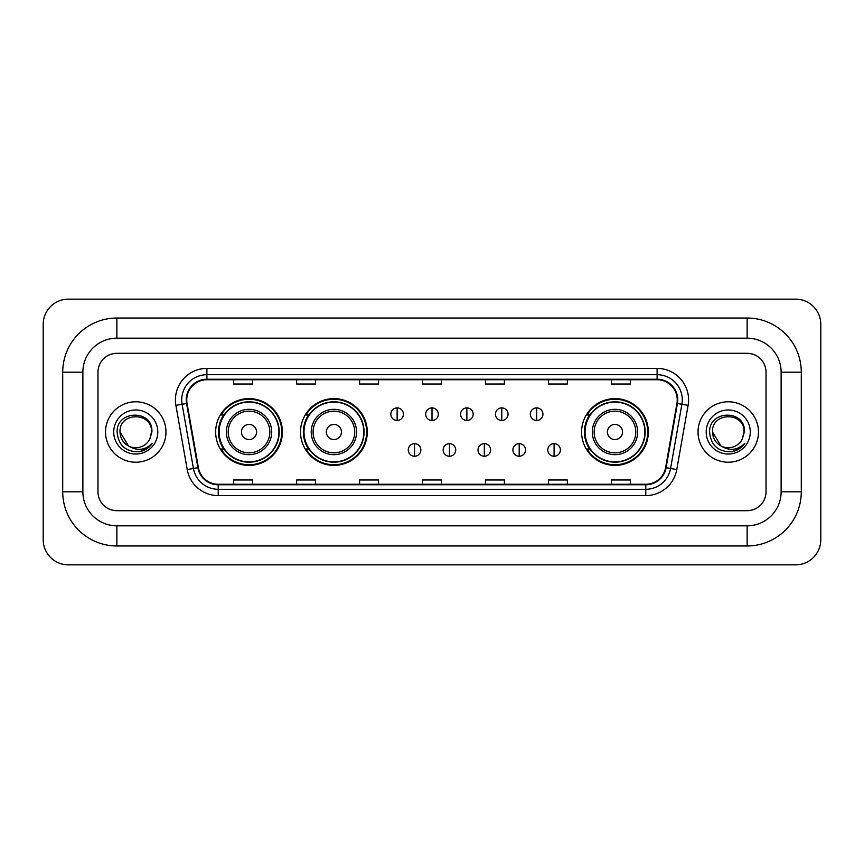 <?xml version="1.0" encoding="UTF-8"?>
<svg xmlns="http://www.w3.org/2000/svg" width="864" height="864" viewBox="0 0 864 864"><rect width="100%" height="100%" fill="white"/><g stroke="black" fill="none" stroke-linecap="round" stroke-linejoin="round"><path stroke-width="1.3" d="M581.602 432A33.372 33.372 0 0 0 614.974 465.372A33.372 33.372 0 0 0 648.346 432A33.372 33.372 0 0 0 614.974 398.628A33.372 33.372 0 0 0 581.602 432M300.532 432A33.372 33.372 0 0 0 333.904 465.372A33.372 33.372 0 0 0 367.276 432A33.372 33.372 0 0 0 333.904 398.628A33.372 33.372 0 0 0 300.532 432M215.654 432A33.372 33.372 0 0 0 249.026 465.372A33.372 33.372 0 0 0 282.398 432A33.372 33.372 0 0 0 249.026 398.628A33.372 33.372 0 0 0 215.654 432M223.657 448.999A30.542 30.542 0 0 1 223.657 415.001M308.534 448.999A30.542 30.542 0 0 1 308.534 415.001M589.604 448.999A30.542 30.542 0 0 1 589.604 415.001M105.538 432A30.218 30.218 0 0 0 135.756 462.218A30.218 30.218 0 0 0 165.974 432A30.218 30.218 0 0 0 135.756 401.782A30.218 30.218 0 0 0 105.538 432A30.218 30.218 0 0 0 135.756 462.218A30.218 30.218 0 0 0 165.974 432A30.218 30.218 0 0 0 135.756 401.782A30.218 30.218 0 0 0 105.538 432M698.026 432A30.218 30.218 0 0 0 728.244 462.218A30.218 30.218 0 0 0 758.462 432A30.218 30.218 0 0 0 728.244 401.782A30.218 30.218 0 0 0 698.026 432A30.218 30.218 0 0 0 728.244 462.218A30.218 30.218 0 0 0 758.462 432A30.218 30.218 0 0 0 728.244 401.782A30.218 30.218 0 0 0 698.026 432M186.754 399.892A20.153 20.153 0 0 1 206.906 379.739L657.094 379.739A20.153 20.153 0 0 1 676.933 403.391L665.615 467.608A20.153 20.153 0 0 1 645.775 484.261L218.225 484.261A20.153 20.153 0 0 1 198.385 467.608L187.067 403.391A20.153 20.153 0 0 1 186.754 399.892M186.257 399.892A20.65 20.65 0 0 0 186.57 403.477L197.888 467.694A20.65 20.65 0 0 0 218.225 484.769L645.775 484.769A20.65 20.65 0 0 0 666.112 467.694L677.43 403.477A20.65 20.65 0 0 0 657.094 379.231L206.906 379.231A20.65 20.65 0 0 0 186.257 399.892M175.9 405.356A31.482 31.482 0 0 1 206.906 368.41L657.094 368.41A31.482 31.482 0 0 1 688.1 405.356L676.771 469.573A31.482 31.482 0 0 1 645.775 495.59L218.225 495.59A31.482 31.482 0 0 1 187.229 469.573L175.9 405.356L182.099 404.266A25.186 25.186 0 0 1 206.906 374.706L657.094 374.706A25.186 25.186 0 0 1 681.901 404.266L670.572 468.482A25.186 25.186 0 0 1 645.775 489.294L218.225 489.294A25.186 25.186 0 0 1 193.428 468.482L182.099 404.266A25.186 25.186 0 0 1 181.721 399.892M766.022 372.19A18.889 18.889 0 0 0 747.133 353.3L116.867 353.3A18.889 18.889 0 0 0 97.978 372.19L97.978 491.81A18.889 18.889 0 0 0 116.867 510.7L747.133 510.7A18.889 18.889 0 0 0 766.022 491.81L766.022 372.19A18.889 18.889 0 0 0 747.133 353.3L116.867 353.3A18.889 18.889 0 0 0 97.978 372.19L97.978 491.81A18.889 18.889 0 0 0 116.867 510.7L747.133 510.7A18.889 18.889 0 0 0 766.022 491.81L766.022 372.19M666.112 467.694L670.572 468.482L681.901 404.266L688.1 405.356M422.561 379.739L422.561 384.005L441.439 384.005L441.439 379.739M359.597 379.739L359.597 384.005L378.486 384.005L378.486 379.739M296.633 379.739L296.633 384.005L315.522 384.005L315.522 379.739M233.669 379.739L233.669 384.005L252.558 384.005L252.558 379.739M485.514 379.739L485.514 384.005L504.403 384.005L504.403 379.739M548.478 379.739L548.478 384.005L567.367 384.005L567.367 379.739M611.442 379.739L611.442 384.005L630.331 384.005L630.331 379.739M441.439 484.261L441.439 479.995L422.561 479.995L422.561 484.261M378.486 484.261L378.486 479.995L359.597 479.995L359.597 484.261M315.522 484.261L315.522 479.995L296.633 479.995L296.633 484.261M252.558 484.261L252.558 479.995L233.669 479.995L233.669 484.261M504.403 484.261L504.403 479.995L485.514 479.995L485.514 484.261M567.367 484.261L567.367 479.995L548.478 479.995L548.478 484.261M630.331 484.261L630.331 479.995L611.442 479.995L611.442 484.261M116.867 318.038L116.867 338.18L747.133 338.18L747.133 318.038A54.151 54.151 0 0 1 801.284 372.19A54.151 54.151 0 0 0 747.133 318.038L116.867 318.038A54.151 54.151 0 0 0 62.716 372.19L62.716 491.81A54.151 54.151 0 0 0 116.867 545.962L747.133 545.962A54.151 54.151 0 0 0 801.284 491.81L801.284 372.19L781.132 372.19A33.998 33.998 0 0 0 747.133 338.18L116.867 338.18A33.998 33.998 0 0 0 82.868 372.19L82.868 491.81A33.998 33.998 0 0 0 116.867 525.82L747.133 525.82A33.998 33.998 0 0 0 781.132 491.81L781.132 372.19L781.132 491.81L801.284 491.81M820.8 324.335A25.186 25.186 0 0 0 795.614 299.149L68.386 299.149A25.186 25.186 0 0 0 43.2 324.335L43.2 539.665A25.186 25.186 0 0 0 68.386 564.851L795.614 564.851A25.186 25.186 0 0 0 820.8 539.665L820.8 324.335M128.574 446.008L120.02 432C119.048 411.696 152.464 411.696 151.502 432L149.774 439.16L151.88 432C153.436 409.266 116.413 409.828 117.104 432C118.357 445.392 125.734 451.98 139.244 451.764C144.742 450.706 149.105 447.898 152.323 443.329C145.055 450.306 137.182 451.224 128.693 446.062A15.736 15.736 0 0 0 149.774 439.16L151.492 432.216M128.693 446.062C123.185 443.027 120.29 438.34 120.02 432M113.724 432A22.032 22.032 0 0 0 135.756 454.032A22.032 22.032 0 0 0 157.799 432A22.032 22.032 0 0 0 135.756 409.968A22.032 22.032 0 0 0 113.724 432M152.28 443.394L146.696 448.826M146.567 448.913L139.342 451.742M256.586 432A7.56 7.56 0 0 0 249.026 424.44A7.56 7.56 0 0 0 241.477 432A7.56 7.56 0 0 0 249.026 439.56A7.56 7.56 0 0 0 256.586 432M271.696 432A22.669 22.669 0 0 0 249.026 409.331A22.669 22.669 0 0 0 226.357 432A22.669 22.669 0 0 0 249.026 454.669A22.669 22.669 0 0 0 271.696 432A22.669 22.669 0 0 1 249.026 454.669A22.669 22.669 0 0 1 226.357 432M278.932 432A29.905 29.905 0 0 0 249.026 402.095A29.905 29.905 0 0 0 219.121 432A29.905 29.905 0 0 0 249.026 461.905A29.905 29.905 0 0 0 278.932 432M281.772 432A32.746 32.746 0 0 1 221.044 448.999L224.078 448.999A30.186 30.186 0 0 0 269.006 454.637A30.186 30.186 0 0 0 269.006 409.363A30.186 30.186 0 0 0 224.078 415.001L221.044 415.001A32.746 32.746 0 0 1 281.772 432M341.464 432A7.56 7.56 0 0 0 333.904 424.44A7.56 7.56 0 0 0 326.344 432A7.56 7.56 0 0 0 333.904 439.56A7.56 7.56 0 0 0 341.464 432M356.573 432A22.669 22.669 0 0 0 333.904 409.331A22.669 22.669 0 0 0 311.234 432A22.669 22.669 0 0 0 333.904 454.669A22.669 22.669 0 0 0 356.573 432A22.669 22.669 0 0 1 333.904 454.669A22.669 22.669 0 0 1 311.234 432M363.809 432A29.905 29.905 0 0 0 333.904 402.095A29.905 29.905 0 0 0 303.998 432A29.905 29.905 0 0 0 333.904 461.905A29.905 29.905 0 0 0 363.809 432M366.649 432A32.746 32.746 0 0 1 305.921 448.999L308.956 448.999A30.186 30.186 0 0 0 353.873 454.637A30.186 30.186 0 0 0 353.873 409.363A30.186 30.186 0 0 0 308.956 415.001L305.921 415.001A32.746 32.746 0 0 1 366.649 432M622.523 432A7.56 7.56 0 0 0 614.974 424.44A7.56 7.56 0 0 0 607.414 432A7.56 7.56 0 0 0 614.974 439.56A7.56 7.56 0 0 0 622.523 432M637.643 432A22.669 22.669 0 0 0 614.974 409.331A22.669 22.669 0 0 0 592.304 432A22.669 22.669 0 0 0 614.974 454.669A22.669 22.669 0 0 0 637.643 432A22.669 22.669 0 0 1 614.974 454.669A22.669 22.669 0 0 1 592.304 432M644.879 432A29.905 29.905 0 0 0 614.974 402.095A29.905 29.905 0 0 0 585.068 432A29.905 29.905 0 0 0 614.974 461.905A29.905 29.905 0 0 0 644.879 432M647.708 432A32.746 32.746 0 0 1 586.991 448.999L590.026 448.999A30.186 30.186 0 0 0 634.943 454.637A30.186 30.186 0 0 0 634.943 409.363A30.186 30.186 0 0 0 590.026 415.001L586.991 415.001A32.746 32.746 0 0 1 647.708 432M397.116 407.884A6.296 6.296 0 0 0 390.82 414.18A6.296 6.296 0 0 0 397.116 420.476A6.296 6.296 0 0 0 403.412 414.18A6.296 6.296 0 0 0 397.116 407.884L397.116 420.476A6.296 6.296 0 0 0 403.412 414.18A6.296 6.296 0 0 0 397.116 407.884M432 407.884A6.296 6.296 0 0 0 425.704 414.18A6.296 6.296 0 0 0 432 420.476A6.296 6.296 0 0 0 438.296 414.18A6.296 6.296 0 0 0 432 407.884L432 420.476A6.296 6.296 0 0 0 438.296 414.18A6.296 6.296 0 0 0 432 407.884M466.884 407.884A6.296 6.296 0 0 0 460.588 414.18A6.296 6.296 0 0 0 466.884 420.476A6.296 6.296 0 0 0 473.18 414.18A6.296 6.296 0 0 0 466.884 407.884L466.884 420.476A6.296 6.296 0 0 0 473.18 414.18A6.296 6.296 0 0 0 466.884 407.884M501.768 407.884A6.296 6.296 0 0 0 495.472 414.18A6.296 6.296 0 0 0 501.768 420.476A6.296 6.296 0 0 0 508.064 414.18A6.296 6.296 0 0 0 501.768 407.884L501.768 420.476A6.296 6.296 0 0 0 508.064 414.18A6.296 6.296 0 0 0 501.768 407.884M536.641 407.884A6.296 6.296 0 0 0 530.345 414.18A6.296 6.296 0 0 0 536.641 420.476A6.296 6.296 0 0 0 542.938 414.18A6.296 6.296 0 0 0 536.641 407.884L536.641 420.476A6.296 6.296 0 0 0 542.938 414.18A6.296 6.296 0 0 0 536.641 407.884M414.558 443.653A6.296 6.296 0 0 0 408.262 449.95A6.296 6.296 0 0 0 414.558 456.246A6.296 6.296 0 0 0 420.854 449.95A6.296 6.296 0 0 0 414.558 443.653L414.558 456.246A6.296 6.296 0 0 0 420.854 449.95A6.296 6.296 0 0 0 414.558 443.653M449.442 443.653A6.296 6.296 0 0 0 443.146 449.95A6.296 6.296 0 0 0 449.442 456.246A6.296 6.296 0 0 0 455.738 449.95A6.296 6.296 0 0 0 449.442 443.653L449.442 456.246A6.296 6.296 0 0 0 455.738 449.95A6.296 6.296 0 0 0 449.442 443.653M484.326 443.653A6.296 6.296 0 0 0 478.03 449.95A6.296 6.296 0 0 0 484.326 456.246A6.296 6.296 0 0 0 490.622 449.95A6.296 6.296 0 0 0 484.326 443.653L484.326 456.246A6.296 6.296 0 0 0 490.622 449.95A6.296 6.296 0 0 0 484.326 443.653M519.199 443.653A6.296 6.296 0 0 0 512.903 449.95A6.296 6.296 0 0 0 519.199 456.246A6.296 6.296 0 0 0 525.496 449.95A6.296 6.296 0 0 0 519.199 443.653L519.199 456.246A6.296 6.296 0 0 0 525.496 449.95A6.296 6.296 0 0 0 519.199 443.653M554.083 443.653A6.296 6.296 0 0 0 547.787 449.95A6.296 6.296 0 0 0 554.083 456.246A6.296 6.296 0 0 0 560.38 449.95A6.296 6.296 0 0 0 554.083 443.653L554.083 456.246A6.296 6.296 0 0 0 560.38 449.95A6.296 6.296 0 0 0 554.083 443.653M720.965 445.954L712.498 432C711.536 411.696 744.952 411.696 743.98 432L742.262 439.16L744.368 432C745.924 409.266 708.901 409.828 709.592 432C710.845 445.392 718.222 451.98 731.732 451.764C737.23 450.706 741.593 447.898 744.811 443.329C737.543 450.306 729.67 451.224 721.181 446.062L721.159 446.062A15.736 15.736 0 0 0 742.262 439.16L743.98 432.216M721.181 446.062C715.673 443.027 712.778 438.34 712.498 432M706.201 432A22.032 22.032 0 0 0 728.244 454.032A22.032 22.032 0 0 0 750.276 432A22.032 22.032 0 0 0 728.244 409.968A22.032 22.032 0 0 0 706.201 432M744.768 443.394L739.184 448.826M739.055 448.913L731.83 451.742M657.094 368.41L657.094 379.231M182.099 404.266L186.57 403.477M218.225 495.59L218.225 484.769M645.775 484.769L645.775 495.59M187.229 469.573L197.888 467.694M677.43 403.477L681.901 404.266M206.906 368.41L206.906 379.231M670.572 468.482L676.771 469.573M747.133 545.962L747.133 525.82L116.867 525.82L116.867 545.962M62.716 491.81L82.868 491.81L82.868 372.19L62.716 372.19M269.849 432A20.822 20.822 0 0 0 249.026 411.178A20.822 20.822 0 0 0 228.204 432A20.822 20.822 0 0 0 249.026 452.822A20.822 20.822 0 0 0 269.849 432M354.726 432A20.822 20.822 0 0 0 333.904 411.178A20.822 20.822 0 0 0 313.081 432A20.822 20.822 0 0 0 333.904 452.822A20.822 20.822 0 0 0 354.726 432M635.796 432A20.822 20.822 0 0 0 614.974 411.178A20.822 20.822 0 0 0 594.151 432A20.822 20.822 0 0 0 614.974 452.822A20.822 20.822 0 0 0 635.796 432"/></g></svg>
